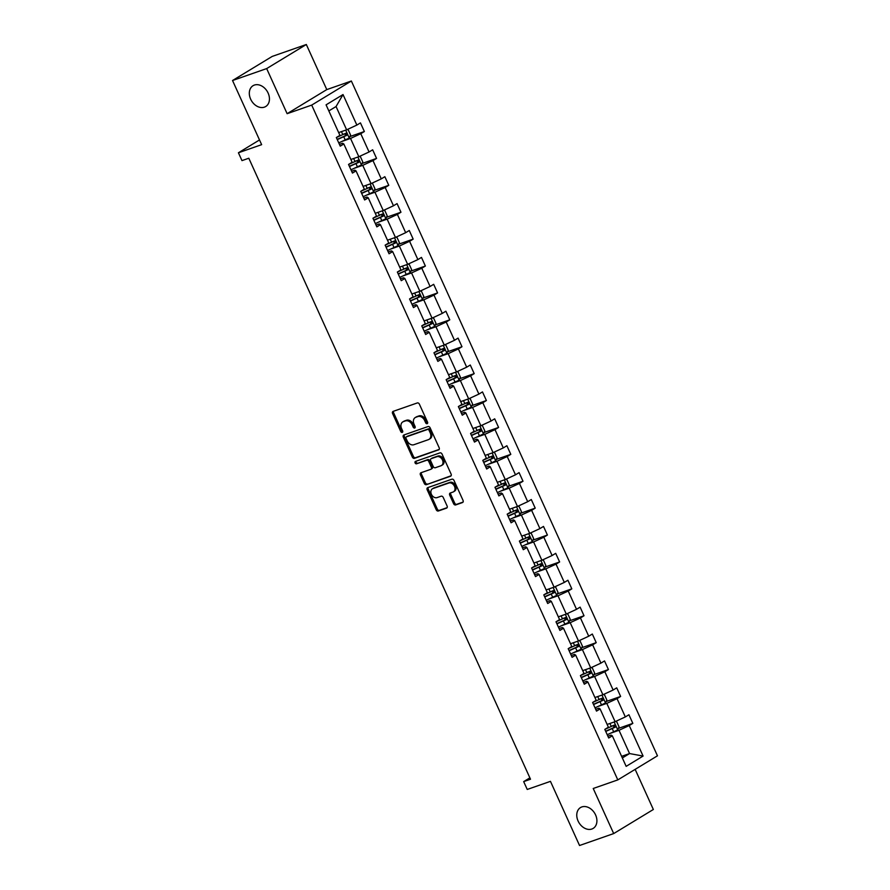 <?xml version="1.0" encoding="UTF-8"?>
<svg xmlns="http://www.w3.org/2000/svg" width="890" height="890" viewBox="0 0 890 890"><rect width="100%" height="100%" fill="white"/><g stroke="black" fill="none" stroke-linecap="round" stroke-linejoin="round"><path stroke-width="1.33" d="M581.826 806.941A12.182 9.167 -121.3 0 0 580.514 807.564A12.182 9.167 -121.3 0 0 578.522 821.904A12.182 9.167 -121.3 0 0 591.85 829.024A12.182 9.167 -121.3 0 0 593.163 828.401A12.182 9.167 -121.3 0 0 595.154 814.061A12.182 9.167 -121.3 0 0 581.826 806.941M254.373 85.073A12.182 9.167 -121.3 0 0 253.049 85.696A12.182 9.167 -121.3 0 0 251.069 100.025A12.182 9.167 -121.3 0 0 264.386 107.145A12.182 9.167 -121.3 0 0 265.709 106.522A12.182 9.167 -121.3 0 0 267.69 92.193A12.182 9.167 -121.3 0 0 254.373 85.073M427.156 423.673A1.313 0.979 -121.3 0 0 427.556 422.16L419.39 404.171A1.869 1.402 -121.3 0 0 417.288 402.947L393.169 411.369A1.869 1.402 -121.3 0 0 392.59 413.539L400.745 431.517A1.313 0.979 -121.3 0 0 402.625 430.86L401.568 428.535A5.985 4.495 -121.3 0 1 402.758 421.927A5.985 4.495 -121.3 0 1 403.404 421.626L405.417 420.914A5.985 4.495 -121.3 0 1 412.159 424.841L413.216 427.167A1.313 0.979 -121.3 0 0 415.085 426.51L414.039 424.185A5.985 4.495 -121.3 0 1 415.218 417.577A5.985 4.495 -121.3 0 1 415.864 417.265L417.877 416.565A5.985 4.495 -121.3 0 1 424.619 420.481L425.676 422.806A1.313 0.979 -121.3 0 0 427.156 423.673M232.535 80.512L272.195 56.426L306.327 44.5L266.666 68.586L232.535 80.512L261.638 144.658L238.42 152.768L241.98 160.612L248.811 158.231L530.507 779.228L523.676 781.609L527.236 789.452L550.454 781.353L579.546 845.5L613.688 833.574L653.349 809.488L635.149 769.361M453.6 503.707A1.869 1.402 -121.3 0 0 455.702 504.93L462.477 502.561A1.869 1.402 -121.3 0 0 463.045 500.403L453.989 480.422A1.869 1.402 -121.3 0 0 451.875 479.198L427.756 487.631A1.869 1.402 -121.3 0 0 427.178 489.789L436.245 509.759A1.869 1.402 -121.3 0 0 438.347 510.994L446.524 508.134A1.869 1.402 -121.3 0 0 447.103 505.976L443.22 497.421A1.869 1.402 -121.3 0 0 441.117 496.197L437.057 497.61A4.995 3.76 -121.3 0 1 431.594 494.695A4.995 3.76 -121.3 0 1 432.407 488.81A4.995 3.76 -121.3 0 1 432.952 488.554L448.838 483.014A4.995 3.76 -121.3 0 1 454.301 485.929A4.995 3.76 -121.3 0 1 453.477 491.814A4.995 3.76 -121.3 0 1 452.943 492.07L450.296 492.993A1.869 1.402 -121.3 0 0 449.717 495.151L453.6 503.707L454.668 503.05A1.869 1.402 -121.3 0 0 456.781 504.274L463.056 502.082M266.666 68.586L287.125 113.686L311.7 105.098L617.805 779.896L593.23 788.484L613.688 833.574M438.592 449.917A1.869 1.402 -121.3 0 0 439.171 447.759L430.104 427.79A1.869 1.402 -121.3 0 0 428.001 426.555L403.871 434.988A1.869 1.402 -121.3 0 0 403.303 437.146L412.359 457.115A1.869 1.402 -121.3 0 0 414.473 458.35L438.97 449.684M442.052 454.1L451.108 474.081A1.869 1.402 -121.3 0 1 450.54 476.239L426.41 484.672A1.869 1.402 -121.3 0 1 424.308 483.437L420.425 474.893A1.869 1.402 -121.3 0 1 421.003 472.735L430.782 469.319A1.869 1.402 -121.3 0 0 431.35 467.15L428.78 461.487A1.869 1.402 -121.3 0 0 426.677 460.264L416.487 463.812A1.313 0.979 -121.3 0 1 415.419 461.443L439.938 452.877A1.869 1.402 -121.3 0 1 442.052 454.1M607.903 736.208L611.074 735.107L612.309 735.83L608.716 738.01L604.811 729.388L608.393 727.208L600.105 708.93L596.511 711.11L592.606 702.488L596.189 700.308L587.901 682.029L584.307 684.21L580.402 675.588L583.985 673.407L575.697 655.129L572.103 657.31L568.198 648.688L571.792 646.507L563.492 628.229L559.899 630.409L555.994 621.787L559.587 619.607L551.288 601.317L547.695 603.498L543.79 594.876L547.383 592.696L539.084 574.417L535.502 576.598L531.586 567.976L535.179 565.795L526.88 547.517L523.298 549.697L519.382 541.076L522.975 538.895L514.676 520.617L511.094 522.797L507.178 514.175L510.771 511.995L502.483 493.716L498.889 495.897L494.974 487.275L498.567 485.095L490.279 466.805L486.685 468.997L482.769 460.364L486.363 458.183L478.075 439.905L474.481 442.085L470.565 433.463L474.159 431.283L465.87 413.005L462.277 415.185L458.361 406.563L461.955 404.383L453.666 386.104L450.073 388.285L446.157 379.663L449.75 377.482L441.462 359.204L437.869 361.385L433.953 352.763L437.546 350.582L429.258 332.304L425.665 334.484L421.76 325.862L425.342 323.682L417.054 305.392L413.461 307.573L409.556 298.951L413.138 296.771L404.85 278.492L401.257 280.673L397.352 272.051L400.934 269.87L392.646 251.592L389.052 253.772L385.147 245.151L388.741 242.97L380.442 224.692L376.848 226.872L372.943 218.25L376.537 216.07L368.238 197.791L364.644 199.972L360.739 191.35L364.333 189.169L356.033 170.891L352.451 173.072L348.535 164.45L352.128 162.258L343.829 143.98L340.247 146.16L336.331 137.538L339.924 135.358L326.074 104.842L343.017 94.551L356.857 125.078L360.45 122.898L364.366 131.52L360.773 133.7L369.061 151.979L372.654 149.798L376.559 158.42L372.977 160.601L381.265 178.879L384.858 176.698L388.763 185.32L385.181 187.501L393.469 205.779L397.062 203.599L400.967 212.22L397.385 214.401L405.673 232.679L409.267 230.499L413.171 239.121L409.589 241.301L417.877 259.591L421.471 257.41L425.376 266.032L421.782 268.213L430.081 286.491L433.675 284.31L437.58 292.932L433.986 295.113L442.286 313.391L445.879 311.211L449.784 319.833L446.19 322.013L454.49 340.291L458.072 338.111L461.988 346.733L458.395 348.913L466.694 367.192L470.276 365.011L474.192 373.633L470.599 375.814L478.898 394.092L482.48 391.911L486.396 400.533L482.803 402.725L491.091 421.003L494.684 418.823L498.6 427.445L495.007 429.625L503.295 447.904L506.888 445.723L510.804 454.345L507.211 456.526L515.499 474.804L519.093 472.623L523.009 481.245L519.415 483.426L527.703 501.704L531.297 499.524L535.213 508.146L531.619 510.326L539.907 528.604L543.501 526.424L547.417 535.046L543.823 537.226L552.111 555.516L555.705 553.335L559.621 561.957L556.028 564.138L564.316 582.416L567.909 580.236L571.814 588.857L568.232 591.038L576.52 609.316L580.113 607.136L584.018 615.758L580.436 617.938L588.724 636.216L592.317 634.036L596.222 642.658L592.64 644.838L600.928 663.117L604.521 660.936L608.426 669.558L604.833 671.739L613.132 690.017L616.726 687.837L620.63 696.458L617.037 698.639L625.336 716.928L628.93 714.748L632.835 723.37L629.241 725.55L643.092 756.066L626.16 766.357L612.309 735.83M311.7 105.098L351.361 81.012L657.465 755.81L617.805 779.896M598.903 706.137L606.802 703.378L615.101 721.656L607.191 724.427M615.101 721.656L625.336 716.928M606.802 703.378L617.037 698.639M595.699 709.308L598.87 708.195L600.105 708.93M586.699 679.237L594.598 676.478L602.897 694.756L594.932 697.538M602.897 694.756L613.132 690.017M594.598 676.478L604.833 671.739M583.495 682.408L586.666 681.295L587.901 682.029M574.495 652.337L582.394 649.578L590.693 667.856L582.783 670.615M590.693 667.856L600.928 663.117M582.394 649.578L592.64 644.838M571.291 655.507L574.462 654.395L575.697 655.129M562.291 625.436L570.19 622.677L578.489 640.956L570.579 643.715M578.489 640.956L588.724 636.216M570.19 622.677L580.436 617.938M559.087 628.607L562.258 627.495L563.492 628.229M550.087 598.536L557.997 595.777L566.285 614.056L558.375 616.815M566.285 614.056L576.52 609.316M557.997 595.777L568.232 591.038M546.883 601.696L550.053 600.594L551.288 601.317M537.883 571.636L545.793 568.866L554.081 587.155L546.126 589.925M554.081 587.155L564.316 582.416M545.793 568.866L556.028 564.138M534.679 574.795L537.86 573.683L539.084 574.417M525.678 544.725L533.588 541.966L541.876 560.244L533.978 563.014M541.876 560.244L552.111 555.516M533.588 541.966L543.823 537.226M522.475 547.895L525.656 546.783L526.88 547.517M513.474 517.824L521.384 515.065L529.672 533.344L521.774 536.103M529.672 533.344L539.907 528.604M521.384 515.065L531.619 510.326M510.27 520.995L513.452 519.882L514.676 520.617M501.27 490.924L509.18 488.165L517.468 506.443L509.57 509.202M517.468 506.443L527.703 501.704M509.18 488.165L519.415 483.426M498.066 494.095L501.248 492.982L502.483 493.716M489.066 464.024L496.976 461.265L505.264 479.543L497.365 482.302M505.264 479.543L515.499 474.804M496.976 461.265L507.211 456.526M485.862 467.183L489.044 466.082L490.279 466.805M476.873 437.124L484.772 434.365L493.06 452.643L485.161 455.402M493.06 452.643L503.295 447.904M484.772 434.365L495.007 429.625M473.658 440.283L476.84 439.182L478.075 439.905M464.669 410.212L472.568 407.453L480.856 425.732L472.957 428.502M480.856 425.732L491.091 421.003M472.568 407.453L482.803 402.725M461.454 413.383L464.636 412.27L465.87 413.005M452.465 383.312L460.364 380.553L468.652 398.831L460.753 401.59M468.652 398.831L478.898 394.092M460.364 380.553L470.599 375.814M449.261 386.483L452.432 385.37L453.666 386.104M440.261 356.412L448.159 353.653L456.448 371.931L448.549 374.69M456.448 371.931L466.694 367.192M448.159 353.653L458.395 348.913M437.057 359.582L440.227 358.47L441.462 359.204M428.057 329.511L435.955 326.752L444.255 345.031L436.289 347.812M444.255 345.031L454.49 340.291M435.955 326.752L446.19 322.013M424.853 332.682L428.023 331.57L429.258 332.304M415.853 302.611L423.751 299.852L432.051 318.13L424.141 320.889M432.051 318.13L442.286 313.391M423.751 299.852L433.986 295.113M412.649 305.771L415.819 304.669L417.054 305.392M403.648 275.711L411.547 272.941L419.846 291.23L411.881 294M419.846 291.23L430.081 286.491M411.547 272.941L421.782 268.213M400.444 278.87L403.615 277.769L404.85 278.492M391.444 248.799L399.343 246.041L407.642 264.319L399.732 267.089M407.642 264.319L417.877 259.591M399.343 246.041L409.589 241.301M388.24 251.97L391.411 250.858L392.646 251.592M379.24 221.899L387.139 219.14L395.438 237.419L387.528 240.178M395.438 237.419L405.673 232.679M387.139 219.14L397.385 214.401M376.036 225.07L379.207 223.957L380.442 224.692M367.036 194.999L374.935 192.24L383.234 210.518L375.324 213.277M383.234 210.518L393.469 205.779M374.935 192.24L385.181 187.501M363.832 198.17L367.003 197.057L368.238 197.791M354.832 168.099L362.742 165.34L371.03 183.618L363.131 186.377M371.03 183.618L381.265 178.879M362.742 165.34L372.977 160.601M351.628 171.269L354.81 170.157L356.033 170.891M342.628 141.198L350.538 138.44L358.826 156.718L350.927 159.477M358.826 156.718L369.061 151.979M350.538 138.44L360.773 133.7M339.424 144.358L342.606 143.257L343.829 143.98M343.017 94.551L336.064 106.533L346.622 129.818L338.723 132.577M346.622 129.818L356.857 125.078M287.125 113.686L326.786 89.601L306.327 44.5M326.786 89.601L351.361 81.012M259.502 139.964L238.42 152.768M529.884 777.849L523.676 781.609M622.344 757.957L629.564 753.563L619.006 730.29L611.107 733.048M621.609 756.344L629.564 753.563L643.092 756.066M336.064 106.533L328.833 110.916M619.006 730.29L629.241 725.55M349.892 136.571L364.366 131.52M362.097 163.471L376.559 158.42M374.29 190.371L388.763 185.32M386.494 217.282L400.967 212.22M398.698 244.183L413.171 239.121M410.902 271.083L425.376 266.032M423.106 297.983L437.58 292.932M435.31 324.883L449.784 319.833M447.514 351.795L461.988 346.733M459.718 378.695L474.192 373.633M471.923 405.595L486.396 400.533M484.127 432.495L498.6 427.445M496.331 459.396L510.804 454.345M508.535 486.296L523.009 481.245M520.739 513.207L535.213 508.146M532.943 540.108L547.417 535.046M545.147 567.008L559.621 561.957M557.34 593.908L571.814 588.857M569.544 620.808L584.018 615.758M581.748 647.72L596.222 642.658M593.953 674.62L608.426 669.558M606.157 701.52L620.63 696.458M618.361 728.421L632.835 723.37M427.678 423.017A1.313 0.979 -121.3 0 1 426.755 422.16L425.698 419.835A5.985 4.495 -121.3 0 0 418.945 415.919L417.877 416.565M415.218 417.577L416.286 416.921A5.985 4.495 -121.3 0 1 416.943 416.62L418.945 415.919M402.758 421.927L403.826 421.27A5.985 4.495 -121.3 0 1 404.472 420.97L406.485 420.269A5.985 4.495 -121.3 0 1 413.227 424.185L414.284 426.51A1.313 0.979 -121.3 0 0 415.207 427.378M393.658 411.202A1.869 1.402 -121.3 0 0 393.658 412.882L401.824 430.871A1.313 0.979 -121.3 0 0 402.747 431.728M404.372 434.81A1.869 1.402 -121.3 0 0 404.372 436.501L413.438 456.47A1.869 1.402 -121.3 0 0 415.541 457.694L439.171 449.439M429.08 430.304A1.313 0.979 -121.3 0 0 427.601 429.447L406.43 436.845A1.313 0.979 -121.3 0 0 406.029 438.358L407.142 440.806A5.985 4.495 -121.3 0 0 413.883 444.722L428.357 439.671A5.985 4.495 -121.3 0 0 429.002 439.371A5.985 4.495 -121.3 0 0 430.193 432.751L429.08 430.304L430.148 429.647A1.313 0.979 -121.3 0 0 428.668 428.791L427.601 429.447M407.231 436.356A1.313 0.979 -121.3 0 1 407.498 436.189L428.668 428.791M429.002 439.371L430.081 438.714A5.985 4.495 -121.3 0 0 431.261 432.106L430.193 432.751M430.148 429.647L431.261 432.106M451.108 475.761L426.41 484.672M421.493 472.557A1.869 1.402 -121.3 0 0 421.493 474.248L425.376 482.792A1.869 1.402 -121.3 0 0 427.478 484.015M431.85 468.663A1.869 1.402 -121.3 0 0 432.429 466.505L429.859 460.831A1.869 1.402 -121.3 0 0 427.745 459.607L416.487 463.812M416.031 461.231A1.313 0.979 -121.3 0 0 417.566 463.167M440.928 465.77A4.995 3.76 -121.3 0 0 441.473 465.514A4.995 3.76 -121.3 0 0 442.286 459.629A4.995 3.76 -121.3 0 0 436.823 456.715L431.227 458.673A1.869 1.402 -121.3 0 0 430.66 460.831L433.23 466.505A1.869 1.402 -121.3 0 0 435.344 467.728L440.928 465.77M441.473 465.514L442.541 464.869A4.995 3.76 -121.3 0 0 443.365 458.984A4.995 3.76 -121.3 0 0 437.902 456.058L436.823 456.715M431.917 458.25A1.869 1.402 -121.3 0 1 432.306 458.016L437.902 456.058M450.785 492.815A1.869 1.402 -121.3 0 0 450.796 494.506L454.668 503.05M453.477 491.814L454.556 491.158A4.995 3.76 -121.3 0 0 455.368 485.284A4.995 3.76 -121.3 0 0 449.906 482.358L448.838 483.014M432.407 488.81L433.486 488.165A4.995 3.76 -121.3 0 1 434.02 487.909L449.906 482.358M428.246 487.453A1.869 1.402 -121.3 0 0 428.257 489.144L437.313 509.113A1.869 1.402 -121.3 0 0 439.426 510.337L447.103 507.656M346.922 129.673L348.235 129.862L350.582 135.035L349.214 138.061L338.756 142.889M337.266 139.608L346.755 135.336L345.821 133.266L336.331 137.538M343.851 133.956C345.454 133.978 345.765 134.668 344.797 136.025L337.165 139.374M359.126 156.573L360.439 156.762L362.786 161.936L361.418 164.973L350.96 169.79M349.47 166.519L358.959 162.236L358.025 160.167L348.535 164.45M356.056 160.856C357.658 160.879 357.969 161.568 357.001 162.926L349.37 166.274M371.319 183.485L372.643 183.674L374.979 188.847L373.622 191.873L363.165 196.69M361.674 193.419L371.163 189.136L370.229 187.067L360.739 191.35M368.26 187.757C369.862 187.79 370.173 188.48 369.194 189.826L361.574 193.174M383.523 210.385L384.836 210.574L387.183 215.747L385.826 218.773L375.369 223.59M373.878 220.32L383.368 216.047L382.433 213.978L372.943 218.25M380.464 214.657C382.066 214.69 382.377 215.38 381.398 216.726L373.778 220.086M395.727 237.285L397.04 237.474L399.387 242.647L398.03 245.673L387.573 250.502M386.082 247.22L395.572 242.948L394.637 240.879L385.147 245.151M392.668 241.557C394.27 241.591 394.582 242.28 393.603 243.626L385.971 246.986M407.932 264.185L409.244 264.375L411.592 269.548L410.234 272.574L399.777 277.402M398.286 274.12L407.776 269.848L406.83 267.779L397.352 272.051M404.872 268.469C406.474 268.491 406.786 269.18 405.807 270.538L398.175 273.886M420.136 291.086L421.448 291.275L423.796 296.448L422.439 299.474L411.981 304.302M410.49 301.02L419.98 296.748L419.034 294.679L409.556 298.951M417.076 295.369C418.678 295.391 418.99 296.081 418.011 297.438L410.379 300.787M432.34 317.986L433.653 318.186L436 323.359L434.643 326.385L424.185 331.202M422.694 327.932L432.184 323.649L431.238 321.579L421.76 325.862M429.28 322.269C430.871 322.302 431.194 322.992 430.215 324.338L422.583 327.687M444.544 344.897L445.857 345.086L448.204 350.26L446.847 353.286L436.378 358.103M434.899 354.832L444.388 350.549L443.443 348.48L433.964 352.763M441.484 349.169C443.075 349.203 443.398 349.892 442.419 351.239L434.787 354.598M456.748 371.798L458.061 371.987L460.408 377.16L459.051 380.186L448.582 385.014M447.103 381.732L456.592 377.46L455.647 375.391L446.157 379.663M453.689 376.07C455.28 376.103 455.591 376.793 454.623 378.139L446.991 381.499M468.952 398.698L470.265 398.887L472.612 404.06L471.255 407.086L460.786 411.914M459.307 408.632L468.796 404.36L467.851 402.291L458.361 406.563M465.893 402.97C467.484 403.003 467.795 403.693 466.827 405.039L459.195 408.399M481.156 425.598L482.469 425.787L484.816 430.96L483.493 433.92L472.991 438.815M471.511 435.533L480.989 431.261L480.055 429.191L470.565 433.463M478.086 429.881C479.688 429.903 479.999 430.593 479.031 431.95L471.4 435.299M493.36 452.498L494.673 452.687L497.021 457.861L495.652 460.898L485.195 465.715M483.715 462.444L493.194 458.161L492.259 456.092L482.769 460.375M490.29 456.781C491.892 456.804 492.203 457.493 491.236 458.851L483.604 462.199M505.565 479.41L506.877 479.599L509.225 484.772L507.856 487.798L497.399 492.615M495.919 489.344L505.398 485.061L504.463 482.992L494.974 487.275M502.494 483.682C504.096 483.715 504.407 484.405 503.44 485.751L495.808 489.099M517.769 506.31L519.081 506.499L521.429 511.672L520.06 514.698L509.603 519.515M508.112 516.245L517.602 511.973L516.667 509.903L507.178 514.175M514.698 510.582C516.3 510.615 516.612 511.305 515.644 512.651L508.012 516.011M529.973 533.21L531.286 533.399L533.633 538.572L532.264 541.598L521.807 546.427M520.316 543.145L529.806 538.873L528.871 536.803L519.382 541.076M526.902 537.482C528.504 537.516 528.816 538.205 527.848 539.551L520.216 542.911M542.177 560.11L543.49 560.299L545.837 565.473L544.469 568.499L534.011 573.327M532.52 570.045L542.01 565.773L541.076 563.704L531.586 567.976M539.106 564.394C540.708 564.416 541.02 565.106 540.052 566.463L532.42 569.811M554.381 587.011L555.694 587.2L558.03 592.373L556.673 595.399L546.215 600.227M544.725 596.945L554.214 592.673L553.28 590.604L543.79 594.876M551.311 591.294C552.913 591.316 553.224 592.006 552.245 593.363L544.624 596.712M566.574 613.911L567.887 614.1L570.234 619.284L568.877 622.31L558.419 627.127M556.929 623.857L566.418 619.573L565.484 617.504L555.994 621.787M563.515 618.194C565.117 618.227 565.428 618.917 564.449 620.263L556.828 623.612M578.778 640.822L580.091 641.011L582.438 646.185L581.081 649.21L570.623 654.028M569.133 650.757L578.622 646.474L577.688 644.404L568.198 648.688M575.719 645.094C577.321 645.128 577.632 645.817 576.653 647.164L569.033 650.512M590.982 667.723L592.295 667.912L594.642 673.085L593.285 676.111L582.828 680.928M581.337 677.657L590.827 673.385L589.881 671.316L580.402 675.588M587.923 671.995C589.525 672.028 589.836 672.718 588.857 674.064L581.226 677.423M603.186 694.623L604.499 694.812L606.846 699.985L605.489 703.011L595.032 707.839M593.541 704.557L603.031 700.285L602.085 698.216L592.606 702.488M600.127 698.895C601.729 698.928 602.04 699.618 601.062 700.964L593.43 704.324M615.39 721.523L616.703 721.712L619.051 726.885L617.693 729.911L607.236 734.74M605.745 731.458L615.235 727.186L614.289 725.116L604.811 729.388M612.331 725.806C613.933 725.828 614.245 726.518 613.266 727.875L605.634 731.224M425.698 419.835L424.619 420.481M416.943 416.62L415.864 417.265M414.284 426.51L413.216 427.167M413.227 424.185L412.159 424.841M406.485 420.269L405.417 420.914M404.472 420.97L403.404 421.626M401.824 430.871L400.745 431.517M393.658 412.882L392.59 413.539M426.755 422.16L425.676 422.806M415.541 457.694L414.473 458.35M413.438 456.47L412.359 457.115M404.372 436.501L403.303 437.146M407.498 436.189L406.43 436.845M425.376 482.792L424.308 483.437M421.493 474.248L420.425 474.893M432.429 466.505L431.35 467.15M429.859 460.831L428.78 461.487M427.745 459.607L426.677 460.264M432.306 458.016L431.227 458.673M450.796 494.506L449.717 495.151M434.02 487.909L432.952 488.554M439.426 510.337L438.347 510.994M437.313 509.113L436.245 509.759M428.257 489.144L427.178 489.789M456.781 504.274L455.702 504.93M349.247 137.995L345.687 130.14M342.839 134.702L341.437 131.62M345.264 140.042L343.774 136.771M344.797 136.025L346.755 135.336M361.451 164.895L357.891 157.041M355.043 161.602L353.642 158.52M357.469 166.953L355.978 163.671M357.001 162.926L358.959 162.236M373.655 191.795L370.095 183.941M367.247 188.502L365.846 185.432M369.673 193.853L368.182 190.571M369.194 189.826L371.163 189.136M385.859 218.695L382.3 210.841M379.452 215.402L378.05 212.332M381.877 220.753L380.386 217.471M381.398 216.726L383.368 216.047M398.064 245.595L394.504 237.752M391.645 242.314L390.254 239.232M394.07 247.654L392.59 244.383M393.603 243.626L395.572 242.948M410.268 272.496L406.708 264.653M403.849 269.214L402.458 266.132M406.274 274.554L404.794 271.283M405.807 270.538L407.776 269.848M422.472 299.407L418.912 291.553M416.053 296.114L414.662 293.032M418.478 301.454L416.998 298.183M418.011 297.438L419.98 296.748M434.676 326.307L431.116 318.453M428.257 323.014L426.866 319.933M430.682 328.366L429.203 325.084M430.215 324.338L432.184 323.649M446.88 353.208L443.32 345.353M440.461 349.915L439.07 346.844M442.886 355.266L441.407 351.984M442.419 351.239L444.388 350.549M459.084 380.108L455.524 372.254M452.665 376.815L451.274 373.744M455.09 382.166L453.611 378.884M454.623 378.139L456.592 377.46M471.288 407.008L467.717 399.165M464.869 403.726L463.479 400.645M467.295 409.066L465.804 405.796M466.827 405.039L468.796 404.36M483.493 433.92L479.921 426.065M477.073 430.627L475.683 427.545M479.499 435.966L478.008 432.696M479.031 431.95L480.989 431.261M495.686 460.82L492.126 452.966M489.278 457.527L487.876 454.445M491.703 462.878L490.212 459.596M491.236 458.851L493.194 458.161M507.89 487.72L504.33 479.866M501.482 484.427L500.08 481.357M503.907 489.778L502.416 486.496M503.44 485.751L505.398 485.061M520.094 514.62L516.534 506.766M513.686 511.327L512.284 508.257M516.111 516.678L514.62 513.397M515.644 512.651L517.602 511.973M532.298 541.52L528.738 533.677M525.89 538.239L524.488 535.157M528.315 543.579L526.824 540.308M527.848 539.551L529.806 538.873M544.502 568.421L540.942 560.578M538.094 565.139L536.692 562.057M540.519 570.479L539.029 567.208M540.052 566.463L542.01 565.773M556.706 595.332L553.146 587.478M550.298 592.039L548.896 588.957M552.723 597.379L551.233 594.108M552.245 593.363L554.214 592.673M568.91 622.232L565.35 614.378M562.502 618.939L561.101 615.858M564.928 624.29L563.437 621.009M564.449 620.263L566.418 619.573M581.114 649.133L577.554 641.278M574.695 645.84L573.305 642.769M577.12 651.191L575.641 647.909M576.653 647.164L578.622 646.474M593.319 676.033L589.759 668.179M586.899 672.74L585.509 669.669M589.325 678.091L587.845 674.809M588.857 674.064L590.827 673.385M605.523 702.933L601.963 695.09M599.104 699.651L597.713 696.57M601.529 704.991L600.049 701.721M601.062 700.964L603.031 700.285M617.727 729.833L614.167 721.99M611.308 726.552L609.917 723.47M613.733 731.892L612.253 728.621M613.266 727.875L615.235 727.186M407.353 436.256L406.285 436.912M432.051 468.574L430.983 469.219M432.095 458.116L431.027 458.762"/></g></svg>
